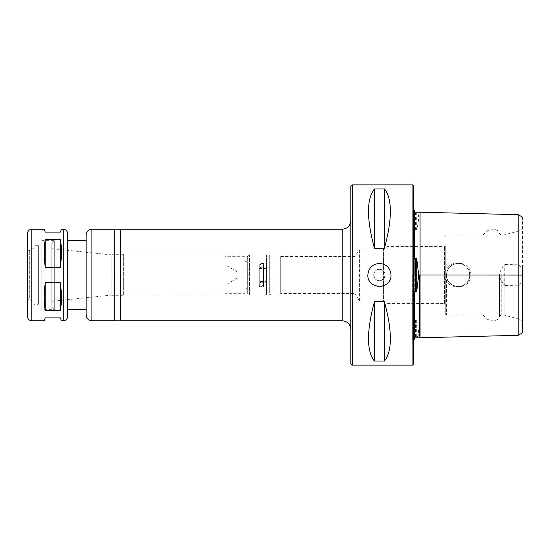 <?xml version="1.0" encoding="UTF-8"?>
<svg xmlns="http://www.w3.org/2000/svg" width="550" height="550" viewBox="0 0 550 550"><rect width="100%" height="100%" fill="white"/><g stroke="black" fill="none" stroke-linecap="round" stroke-linejoin="round"><path stroke-width="0.41" stroke-dasharray="2.75 2.06" d="M61.449 320.781L60.404 317.921L45.237 317.921L44.199 320.781M44.199 229.219L45.237 232.079L60.404 232.079L61.449 229.219M60.404 267.334C61.786 256.245 61.786 247.046 60.404 239.745L45.237 239.745C43.862 247.046 43.862 256.245 45.237 267.334L60.404 267.334L60.404 239.745M60.404 310.255C61.786 302.954 61.786 293.755 60.404 282.666L45.237 282.666C43.862 293.755 43.862 302.954 45.237 310.255L60.404 310.255L60.404 282.666M45.237 267.334L45.237 239.745M45.237 310.255L45.237 282.666M67.561 240.666L67.561 316.491M86.157 309.334L86.157 240.666L86.157 309.334M86.157 234.939L86.157 315.061M114.771 229.219L114.771 320.781M114.771 320.21L114.771 229.79L114.771 320.21M120.491 320.21L120.491 229.79L120.491 320.21M120.491 229.219L120.491 320.781M350.824 220.633L350.824 329.368M27.5 233.509L27.5 316.491M27.5 299.324L27.5 250.676L27.5 299.324L29.322 299.324L29.322 250.676L29.322 299.324L34.079 302.067L34.079 247.933L34.079 302.067M34.079 304.329L34.079 245.671L34.079 304.329L38.376 304.329L38.376 245.671L38.376 304.329M38.376 301.036L38.376 248.964L38.376 301.036L41.807 301.036L41.807 248.964L41.807 301.036M41.807 309.334L41.807 240.666L41.807 309.334L54.684 309.334L54.684 240.666L54.684 309.334L51.824 306.474L51.824 243.526L51.824 306.474M51.824 301.352L51.824 248.648L51.824 301.352L111.904 295.054L111.904 254.946L111.904 295.054M111.904 295.742L111.904 254.258L111.904 295.742L123.351 295.742L123.351 254.258L123.351 295.742M123.351 295.027L123.351 254.973L123.351 295.027L249.535 295.027L249.535 254.973L249.535 295.027L247.816 293.315L247.816 256.685L247.816 293.315L247.246 293.315L247.246 256.685L247.246 293.315M247.246 288.695L247.246 261.305L247.246 288.695L244.956 288.695L244.956 261.305L244.956 288.695M244.956 293.315L244.956 256.685L244.956 293.315L224.929 293.315L224.929 256.685L224.929 293.315M224.929 285.292L224.929 264.708L224.929 285.292L237.806 277.86L237.806 272.14L237.806 277.86L266.413 277.86L266.413 272.14L266.413 277.86M266.413 281.435L266.413 268.565L266.413 281.435L259.263 281.435L259.263 268.565L259.263 281.435M259.263 265.698L259.263 284.302L259.263 265.698C260.693 268.469 262.123 268.469 263.553 265.698L263.553 284.302L263.553 265.698L263.553 284.302L263.553 265.698L261.408 263.553L259.263 265.698M259.263 286.447L259.263 263.553L259.263 286.447L261.408 286.447L263.553 284.302C262.13 281.531 260.7 281.531 259.263 284.302C259.834 285.966 260.549 286.681 261.408 286.447L263.553 286.447L263.553 263.553L263.553 286.447M263.553 282.15L263.553 267.85L263.553 282.15L269.28 282.15L269.28 267.85L269.28 282.15M269.28 292.167L269.28 257.833L269.28 292.167L266.413 295.027L266.413 254.973L266.413 295.027L269.28 295.027L269.28 254.973L269.28 295.027L271.012 294.03L271.012 255.97L271.012 294.03L280.72 294.03L280.72 255.97L280.72 294.03M280.72 293.452L280.72 256.548L280.72 293.452L355.032 293.452L355.032 256.548L355.032 293.452L359.404 301.036L359.404 248.964L359.404 301.036L383.563 301.036L383.563 248.964L383.563 301.036L388.018 303.614L388.018 246.386L388.018 303.614L444.531 303.614L444.531 246.386L444.531 303.614L445.246 304.329L445.246 245.671L445.246 304.329M350.824 363.701L350.824 186.299M412.913 365.131L412.913 184.869M379.438 269.28C375.959 269.617 374.055 271.528 373.711 275C375.196 280.624 378.455 281.971 383.481 279.049C386.409 274.017 385.062 270.765 379.438 269.28M374.426 301.751C366.513 331.217 366.513 350.989 374.426 361.068L384.443 361.068C392.356 350.989 392.356 331.217 384.443 301.751L374.426 301.751L374.426 361.068M374.426 188.932C366.513 199.011 366.513 218.783 374.426 248.249L384.443 248.249C392.356 218.783 392.356 199.011 384.443 188.932L374.426 188.932L374.426 248.249M391.022 275A11.591 11.591 0 0 1 374.997 285.704A11.591 11.591 0 0 1 374.997 264.296A11.591 11.591 0 0 1 391.022 275M384.443 248.249L384.443 188.932M384.443 361.068L384.443 301.751M373.711 275A5.72 5.72 0 0 1 382.298 270.043A5.72 5.72 0 0 1 382.298 279.957A5.72 5.72 0 0 1 373.711 275M413.772 364.272L413.772 185.728M413.772 275L413.772 344.382L413.772 275M412.624 275L412.624 343.241L412.624 275M412.624 207.9L414.342 210.526L414.342 212.279L414.913 212.988L416.714 212.96C419.258 213.73 419.258 219.258 416.714 229.549L414.913 229.288L414.342 230.704L414.342 319.296L414.913 320.712L416.714 320.451C419.251 330.722 419.251 336.249 416.714 337.04L414.913 337.012L414.342 337.721L414.342 339.474L412.624 342.1M414.342 319.296L414.342 275L420.069 275L420.069 336.669L420.069 275L444.73 275C444.414 290.923 471.171 290.95 470.855 275L499.476 275C499.84 278.472 501.6 281.964 504.763 285.478L518.21 285.182L522.5 282.349L522.5 267.651L518.21 264.818L504.763 264.522C501.834 267.582 500.067 271.074 499.476 275M414.342 293.425L414.342 337.789M414.342 256.575L414.342 212.211M414.342 275L414.342 230.704M518.21 318.863L518.21 285.182M504.763 285.478L504.763 264.522M518.21 264.818L518.21 231.137M518.21 219.972L518.21 214.672M470.855 275C471.171 259.05 444.414 259.077 444.73 275M446.531 275A11.591 11.591 0 0 1 463.918 264.962A11.591 11.591 0 0 1 463.918 285.038A11.591 11.591 0 0 1 446.531 275C447.219 267.96 451.082 264.096 458.123 263.409C468.057 262.873 473.688 276.561 466.317 283.195C459.683 290.565 445.995 284.941 446.531 275C445.823 289.946 470.422 289.946 469.707 275C469.019 267.96 465.163 264.096 458.123 263.409C451.082 264.096 447.219 267.96 446.531 275A11.591 11.591 0 0 1 463.918 264.962A11.591 11.591 0 0 1 463.918 285.038A11.591 11.591 0 0 1 446.531 275M522.5 332.846L522.5 282.349M522.5 267.651L522.5 217.154M416.714 229.549L416.714 212.96M416.714 337.04L416.714 320.451M522.5 275L522.5 321.344L522.5 275M518.121 275L518.121 318.814L518.121 275M504.103 275L504.103 315.061L504.103 275M501.243 275L501.243 315.061L501.243 275M499.524 275L499.524 316.051L499.524 275M482.928 275L482.928 315.061L482.928 275M445.246 275L445.246 313.913L445.246 275M31.79 229.219L31.79 320.781M63.264 229.219L63.264 320.781M91.877 229.219L91.877 320.781M342.238 229.219L342.238 320.781M352.254 184.869L352.254 365.131M415.491 337.04L415.491 320.451M415.491 229.549L415.491 212.96M414.913 320.712L414.913 229.288M419.492 275L419.492 336.112L419.492 275M493.886 275L493.886 320.781L493.886 275M491.019 275L491.019 320.781L491.019 275M486.977 275L486.977 319.103L486.977 275M446.387 275L446.387 315.061L446.387 275M34.079 247.933L29.322 250.676L27.5 250.676M38.376 245.671L34.079 245.671M41.807 248.964L38.376 248.964M51.824 243.526L54.684 240.666L41.807 240.666M111.904 254.946L51.824 248.648M123.351 254.258L111.904 254.258M247.246 256.685L249.535 254.973L123.351 254.973M247.246 261.305L244.956 261.305M244.956 256.685L224.929 256.685M266.413 272.14L237.806 272.14L224.929 264.708M266.413 268.565L259.263 268.565M263.553 263.553L259.263 263.553M269.28 267.85L263.553 267.85M269.28 257.833L266.413 254.973L269.28 254.973L271.012 255.97L280.72 255.97M280.72 256.548L355.032 256.548L359.404 248.964L383.563 248.964L388.018 246.386L444.531 246.386L445.246 245.671M412.624 343.241L413.772 344.382M412.624 206.759L413.772 205.617M445.246 313.913L446.387 315.061L482.928 315.061L486.977 319.103L491.019 320.781L493.886 320.781C496.911 320.561 498.788 318.986 499.524 316.051L501.243 315.061L504.103 315.061L518.121 318.814L522.5 321.344M445.246 236.087L446.387 234.939L482.928 234.939L486.977 230.897L491.019 229.219L493.886 229.219C496.911 229.439 498.788 231.014 499.524 233.949L501.243 234.939L504.103 234.939L518.121 231.186L522.5 228.656"/><path stroke-width="0.82" d="M60.404 282.666C61.786 293.755 61.786 302.954 60.404 310.255L45.237 310.255C43.862 302.954 43.862 293.755 45.237 282.666L60.404 282.666L60.404 310.255M45.237 282.666L45.237 310.255M63.264 320.781L63.264 229.219C65.869 229.474 67.306 230.904 67.561 233.509L67.561 316.491C67.306 319.096 65.869 320.526 63.264 320.781L61.449 320.781L60.404 317.921L45.237 317.921L44.199 320.781L31.79 320.781C29.184 320.526 27.754 319.096 27.5 316.491L27.5 233.509C27.754 230.904 29.184 229.474 31.79 229.219L31.79 320.781M60.404 239.745C61.786 247.046 61.786 256.245 60.404 267.334L45.237 267.334C43.862 256.245 43.862 247.046 45.237 239.745L60.404 239.745L60.404 267.334M63.264 229.219L61.449 229.219L60.404 232.079L45.237 232.079L44.199 229.219L31.79 229.219M45.237 239.745L45.237 267.334M67.561 233.509L67.561 240.666L86.157 240.666M86.157 309.334L67.561 309.334M86.157 315.061L86.157 234.939C86.494 231.468 88.406 229.556 91.877 229.219L91.877 320.781C88.406 320.444 86.494 318.532 86.157 315.061M91.877 229.219L114.771 229.219L114.771 320.781L91.877 320.781M120.491 320.21L114.771 320.21M120.491 320.781L120.491 229.219L342.238 229.219C347.456 228.711 350.316 225.851 350.824 220.633L350.824 329.368C350.316 324.149 347.456 321.289 342.238 320.781L120.491 320.781M350.824 275L350.824 363.701L352.254 365.131L352.254 184.869L350.824 186.299L350.824 275M352.254 184.869L412.913 184.869L412.913 365.131L352.254 365.131M391.022 275C391.737 289.946 367.139 289.946 367.847 275C368.534 267.967 372.398 264.103 379.438 263.409C386.471 264.103 390.335 267.967 391.022 275M384.443 301.751C392.356 331.217 392.356 350.989 384.443 361.068L374.426 361.068C366.513 350.989 366.513 331.217 374.426 301.751L384.443 301.751L384.443 361.068M374.426 188.932L384.443 188.932C392.356 199.011 392.356 218.783 384.443 248.249L374.426 248.249C366.513 218.783 366.513 199.011 374.426 188.932L374.426 248.249M384.443 188.932L384.443 248.249M374.426 301.751L374.426 361.068M412.913 184.869L413.772 185.728L413.772 364.272L412.913 365.131M413.772 339.811L414.342 339.474L414.342 293.425L414.913 291.301L416.714 291.589L418.701 275.021L416.714 258.411L414.913 258.699L414.342 256.575L414.342 210.526L413.772 210.189M418.701 275.021L420.069 275.007L420.069 336.669L420.069 213.331L420.069 275.007L518.21 275.069L518.21 334.929L518.21 285.182M414.342 337.789L414.913 337.219L419.492 337.219L420.069 337.789L518.21 335.328L518.21 318.863M518.21 231.137L518.21 219.972M518.21 264.818L518.21 215.071L518.21 275.069L522.5 275.131L522.5 331.829L522.5 282.349M522.5 267.651L522.5 275.131M416.714 258.411L416.714 291.589M342.238 320.781L342.238 229.219M415.491 258.411L415.491 291.589M414.913 291.301L414.913 337.012M419.492 275L419.492 336.112L419.492 275M414.913 212.988L414.913 258.699M120.491 229.79L114.771 229.79M522.5 217.154L518.21 214.672L420.069 212.211L419.492 212.781L414.913 212.781L414.342 212.211M518.21 335.328L522.5 332.846"/></g></svg>
